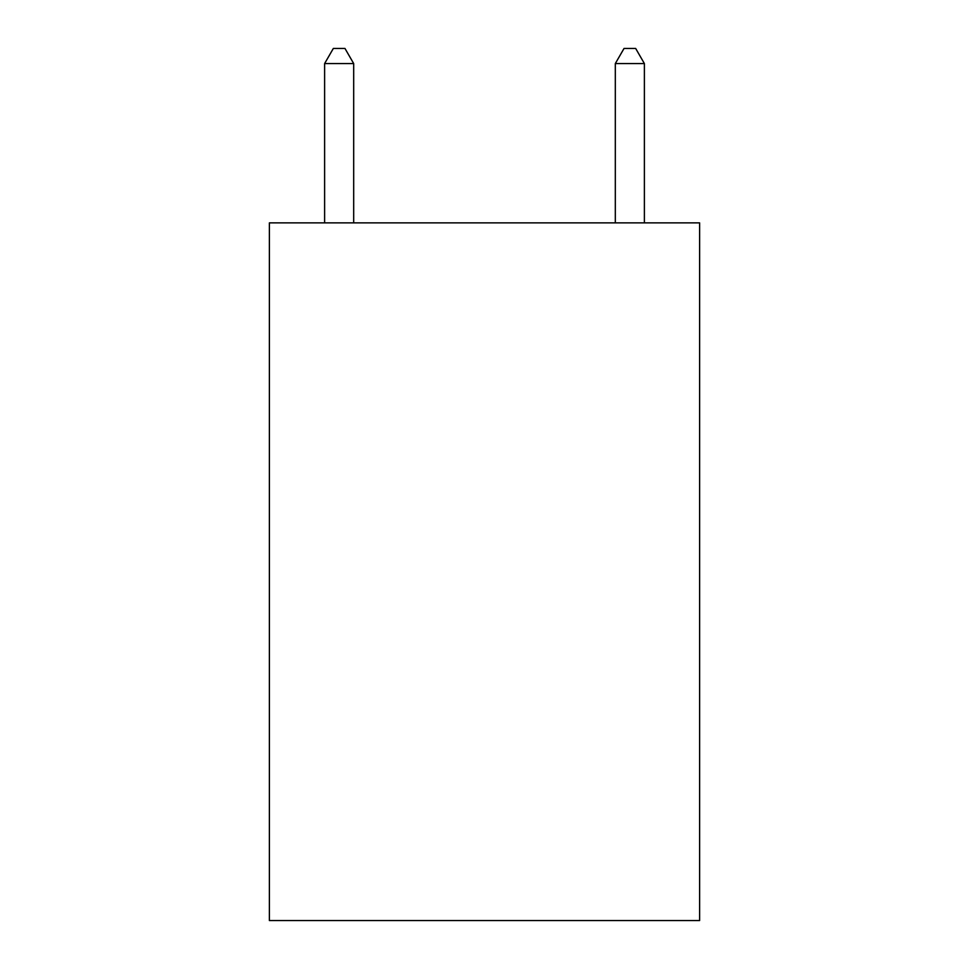 <?xml version="1.0" encoding="UTF-8"?>
<svg xmlns="http://www.w3.org/2000/svg" width="969" height="969" viewBox="0 0 969 969"><rect width="100%" height="100%" fill="white"/><g stroke="black" fill="none" stroke-linecap="round" stroke-linejoin="round"><path stroke-width="1.45" d="M699.618 222.87L699.618 920.55L269.382 920.55L269.382 222.87L699.618 222.87M353.685 222.87L353.685 63.566L324.615 63.566L324.615 222.87M324.615 63.566L333.336 48.45L344.964 48.45L353.685 63.566M644.385 222.87L644.385 63.566L615.315 63.566L615.315 222.87M615.315 63.566L624.036 48.45L635.664 48.45L644.385 63.566"/></g></svg>
